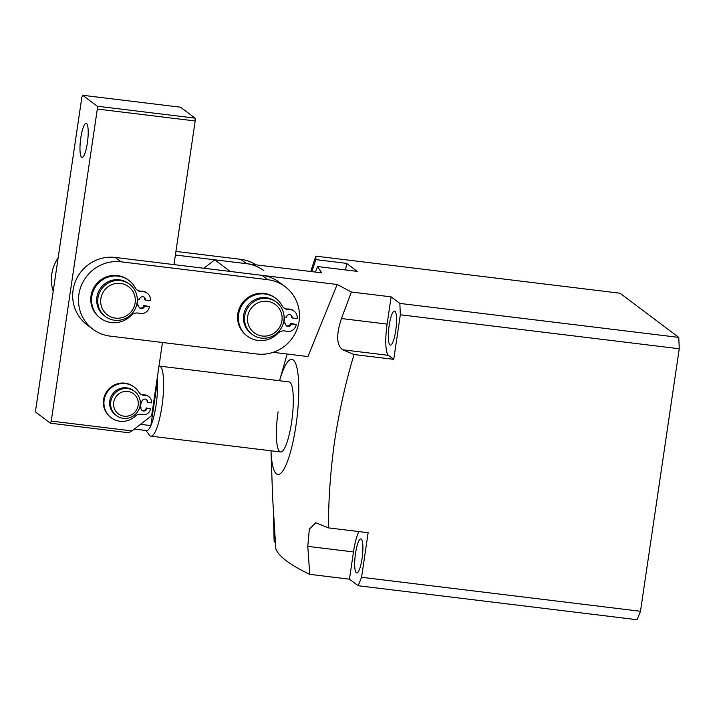 <?xml version="1.0" encoding="UTF-8"?>
<svg xmlns="http://www.w3.org/2000/svg" width="715" height="715" viewBox="0 0 715 715"><rect width="100%" height="100%" fill="white"/><g stroke="black" fill="none" stroke-linecap="round" stroke-linejoin="round"><path stroke-width="1.07" d="M278.072 411.831A35.294 7.4 -83.1 0 0 280.575 451.96A35.294 7.4 -83.1 0 0 291.622 422.029A35.294 7.4 -83.1 0 0 289.11 381.899L159.436 366.098A35.294 7.4 96.9 0 1 160.294 366.464A35.294 7.4 96.9 0 1 162.242 404.136A35.294 7.4 96.9 0 1 150.901 436.159A35.294 7.4 96.9 0 1 150.052 435.801A35.294 7.4 96.9 0 1 149.426 435.158L145.94 430.475M358.912 531.585A27.724 5.809 -83.1 0 0 353.478 551.935L349.456 579.177L309.72 574.342C289.941 564.85 278.644 556.35 275.829 548.852L272.638 497.899L271.003 450.799A57.978 12.155 -83.1 0 0 281.263 472.829A57.978 12.155 -83.1 0 0 295.983 425.309A57.978 12.155 -83.1 0 0 295.894 364.203A57.978 12.155 -83.1 0 0 279.547 380.738M275.329 542.077L274.176 541.943L273.327 511.609M274.176 541.943L273.952 535.83M309.72 574.342L307.781 546.367L309.345 529.037L315.807 522.772L328.408 527.867C328.498 498.435 330.607 469.272 334.727 440.395C339.142 411.474 345.568 382.847 354.014 354.515L393.742 359.35L388.424 355.346A27.724 5.809 96.9 0 1 387.119 324.101L391.141 296.859L399.855 303.419L678.776 337.4L620.03 293.221L315.869 256.158A224.349 47.029 -83.1 0 0 310.775 271.512M362.094 558.415A17.142 3.593 -83.1 0 0 360.869 538.931A17.142 3.593 -83.1 0 0 355.507 553.464A17.142 3.593 -83.1 0 0 356.722 572.956A17.142 3.593 -83.1 0 0 362.094 558.415M395.735 330.58A17.142 3.593 -83.1 0 0 394.519 311.096A17.142 3.593 -83.1 0 0 389.148 325.629A17.142 3.593 -83.1 0 0 390.372 345.122A17.142 3.593 -83.1 0 0 395.735 330.58M640.488 611.271L637.083 619.717L358.161 585.737L361.567 577.282L640.488 611.271L679.25 348.759L400.329 314.779L393.742 359.35M678.776 337.4L679.25 348.759M345.631 269.957L346.605 263.37L315.869 259.625L315.869 256.158M346.605 263.37L357.259 271.378L317.523 266.534L321.679 272.835L214.759 259.813L230.248 271.459L337.167 284.49L307.959 356.562L273.175 352.325M391.141 296.859L351.405 292.024L337.167 284.49M361.567 577.282L368.145 532.711L328.408 527.867M349.456 579.177L358.161 585.737M351.405 292.024L341.43 318.532C336.077 334.897 336.506 345.309 342.726 349.778L354.014 354.515M315.404 272.075L317.523 266.534M315.869 259.625L311.803 271.637M400.329 314.779L399.855 303.419M203.864 268.25L214.759 259.813M134.366 429.072L146.62 430.564A30.253 6.337 -83.1 0 0 150.883 425.595A30.253 6.337 -83.1 0 0 157.425 381.301A30.253 6.337 -83.1 0 0 157.175 378.396M140.489 424.335L150.883 425.595L157.425 381.301L156.755 381.22M158.989 366.107A35.294 7.4 96.9 0 1 159.436 366.098M137.825 299.138A22.683 22.022 -53.1 0 1 137.602 301.65A22.683 22.022 -53.1 0 1 136.967 304.599M284.633 317.031A22.683 22.022 -53.1 0 1 284.4 319.534A22.683 22.022 -53.1 0 1 283.766 322.483M78.882 294.491A37.815 36.706 126.9 0 0 92.852 329.186A37.815 36.706 126.9 0 0 110.092 336.113L256.891 353.997A37.815 36.706 126.9 0 0 296.502 330.562A37.815 36.706 126.9 0 0 285.106 286.635A37.815 36.706 126.9 0 0 267.866 279.708L121.067 261.815A37.815 36.706 126.9 0 0 78.882 294.491M285.106 286.635L279.297 282.264A37.815 36.706 126.9 0 0 262.056 275.338L115.258 257.454A37.815 36.706 126.9 0 0 73.073 290.129A37.815 36.706 126.9 0 0 87.042 324.816L92.852 329.186M114.749 409.445A12.602 12.235 126.9 0 0 131.203 414.959A12.602 12.235 126.9 0 0 137.146 398.21A12.602 12.235 126.9 0 0 120.692 392.687A12.602 12.235 126.9 0 0 114.749 409.445M138.907 396.718A15.122 14.684 -53.1 0 1 116.375 415.549A15.122 14.684 -53.1 0 1 116.188 392.052A15.122 14.684 -53.1 0 1 138.907 396.718M116.375 415.549L115.356 414.78A15.122 14.684 -53.1 0 1 115.169 391.284A15.122 14.684 -53.1 0 1 133.535 390.605L134.554 391.373M261.297 338.106A20.163 19.573 -53.1 0 1 252.198 334.423A20.163 19.573 -53.1 0 1 246.139 310.954A20.163 19.573 -53.1 0 1 267.339 298.512A20.163 19.573 -53.1 0 1 276.437 302.195A20.163 19.573 -53.1 0 1 282.497 325.665A20.163 19.573 -53.1 0 1 261.297 338.106M276.437 302.195L275.373 301.39A20.163 19.573 126.9 0 0 266.275 297.708A20.163 19.573 126.9 0 0 245.066 310.149A20.163 19.573 126.9 0 0 251.126 333.628L252.198 334.423M267.446 301.346A17.643 17.124 126.9 0 0 247.685 316.504A17.643 17.124 126.9 0 0 262.155 335.996A17.643 17.124 126.9 0 0 281.916 320.847A17.643 17.124 126.9 0 0 267.446 301.346M81.599 157.211A17.142 3.593 -83.1 0 0 82.011 157.38A17.142 3.593 -83.1 0 0 87.525 141.829A17.142 3.593 -83.1 0 0 86.578 123.525A17.142 3.593 -83.1 0 0 86.158 123.355A17.142 3.593 -83.1 0 0 80.652 138.907A17.142 3.593 -83.1 0 0 81.599 157.211M141.087 401.633A17.643 17.124 -53.1 0 1 140.203 407.21M51.239 421.081L131.98 430.922L128.682 432.736L50.39 423.191L51.239 421.081L97.32 109.046L97.204 106.204L195.07 118.127L195.186 120.969L173.977 264.604M195.07 118.127L180.546 107.205L82.681 95.283L81.832 97.392L35.75 409.427L35.866 412.269L50.39 423.191M82.681 95.283L97.204 106.204M162.475 342.494L151.669 415.665L131.98 430.922M195.186 120.969L97.32 109.046M117.743 283.346A17.643 17.124 126.9 0 0 100.681 301.551A17.643 17.124 126.9 0 0 118.261 318.229A17.643 17.124 126.9 0 0 135.314 300.023A17.643 17.124 126.9 0 0 117.743 283.346M117.814 320.356A20.163 19.573 -53.1 0 1 105.391 316.539A20.163 19.573 -53.1 0 1 98.742 294.651A20.163 19.573 -53.1 0 1 117.215 280.486A20.163 19.573 -53.1 0 1 129.638 284.302A20.163 19.573 -53.1 0 1 136.288 306.199A20.163 19.573 -53.1 0 1 117.814 320.356M105.391 316.539L104.327 315.735A20.163 19.573 -53.1 0 1 97.678 293.847A20.163 19.573 -53.1 0 1 116.152 279.681A20.163 19.573 -53.1 0 1 128.575 283.506L129.638 284.302M53.205 291.228A37.815 36.706 -53.1 0 1 51.766 274.104A37.815 36.706 -53.1 0 1 58.121 257.927M175.926 251.421L240.758 259.322A37.815 36.706 -53.1 0 1 255.979 264.836M175.39 255.014L246.568 263.683A37.815 36.706 -53.1 0 1 263.808 270.619M136.628 305.046L138.674 305.296L136.753 304.572M139.425 307.745A3.021 2.94 126.9 0 0 143.769 305.43L149.435 306.601A8.071 7.829 -53.1 0 1 139.148 313.304A8.071 7.829 126.9 0 0 131.104 315.458A23.649 22.951 -53.1 0 1 111.308 322.581A23.649 22.951 -53.1 0 1 100.529 318.247A23.649 22.951 -53.1 0 1 93.397 290.782A23.649 22.951 -53.1 0 1 118.172 276.124A23.649 22.951 -53.1 0 1 128.95 280.459A23.649 22.951 -53.1 0 1 135.198 287.725A8.071 7.829 126.9 0 0 142.33 291.738A8.071 7.829 -53.1 0 1 150.32 300.657L145.422 300.068A3.021 2.94 126.9 0 0 144.305 297.288A3.021 2.94 126.9 0 0 139.55 299.353L137.289 299.076M138.674 305.296A3.021 2.94 126.9 0 0 141.168 308.621A3.021 2.94 126.9 0 0 144.546 306.011L143.769 305.43M100.529 318.247L99.751 317.666A23.649 22.951 -53.1 0 1 92.628 290.192A23.649 22.951 -53.1 0 1 117.394 275.543A23.649 22.951 -53.1 0 1 128.173 279.869L128.95 280.459M136.949 289.906A8.071 7.829 126.9 0 0 141.561 291.148A8.071 7.829 -53.1 0 1 146.557 292.676L147.335 293.257M145.422 300.068L144.645 299.487A3.021 2.94 126.9 0 0 143.894 297.029M144.546 306.011L149.435 306.601M283.426 322.93L285.473 323.18L283.551 322.456M286.232 325.629A3.021 2.94 126.9 0 0 290.576 323.314L296.242 324.494A8.071 7.829 -53.1 0 1 285.946 331.188A8.071 7.829 126.9 0 0 277.903 333.351A23.649 22.951 -53.1 0 1 258.106 340.465A23.649 22.951 -53.1 0 1 247.327 336.139A23.649 22.951 -53.1 0 1 240.204 308.666A23.649 22.951 -53.1 0 1 264.97 294.008A23.649 22.951 -53.1 0 1 275.749 298.343A23.649 22.951 -53.1 0 1 281.996 305.618A8.071 7.829 126.9 0 0 289.137 309.622A8.071 7.829 -53.1 0 1 297.118 318.55L292.221 317.952A3.021 2.94 126.9 0 0 291.103 315.181A3.021 2.94 126.9 0 0 286.349 317.237L284.096 316.959M285.473 323.18A3.021 2.94 126.9 0 0 287.975 326.514A3.021 2.94 126.9 0 0 291.345 323.895L290.576 323.314M247.327 336.139L246.55 335.55A23.649 22.951 -53.1 0 1 239.427 308.085A23.649 22.951 -53.1 0 1 264.193 293.427A23.649 22.951 -53.1 0 1 274.98 297.762L275.749 298.343M283.757 307.79A8.071 7.829 126.9 0 0 288.36 309.041A8.071 7.829 -53.1 0 1 293.365 310.569L294.133 311.15M292.221 317.952L291.452 317.371A3.021 2.94 126.9 0 0 290.692 314.922M291.345 323.895L296.242 324.494M139.631 407.514L140.962 407.675L139.738 407.157M141.811 410.213A3.021 2.94 126.9 0 0 146.253 407.952L150.508 408.837A6.81 6.605 -53.1 0 1 141.874 414.503A6.81 6.605 126.9 0 0 135.358 416.112A19.162 18.599 -53.1 0 1 119.959 421.251A19.162 18.599 -53.1 0 1 111.218 417.739A19.162 18.599 -53.1 0 1 105.445 395.475A19.162 18.599 -53.1 0 1 125.518 383.606A19.162 18.599 -53.1 0 1 134.25 387.119A19.162 18.599 -53.1 0 1 138.88 392.249A6.81 6.605 126.9 0 0 144.698 395.359A6.81 6.605 -53.1 0 1 151.383 402.894L147.719 402.447A3.021 2.94 126.9 0 0 146.602 399.667A3.021 2.94 126.9 0 0 141.847 401.732L140.229 401.535M140.962 407.675A3.021 2.94 126.9 0 0 143.465 411A3.021 2.94 126.9 0 0 146.834 408.39L146.253 407.952M111.218 417.739L110.637 417.301A19.162 18.599 -53.1 0 1 104.864 395.046A19.162 18.599 -53.1 0 1 124.937 383.169A19.162 18.599 -53.1 0 1 133.669 386.681L134.25 387.119M140.238 393.84A6.81 6.605 126.9 0 0 144.117 394.921A6.81 6.605 -53.1 0 1 148.291 396.208L148.872 396.646M147.719 402.447L147.138 402.009A3.021 2.94 126.9 0 0 146.289 399.471M146.834 408.39L150.508 408.837M353.478 551.935L307.781 546.367M388.424 355.346L342.726 349.778M387.119 324.101L341.43 318.532M121.067 261.815L115.258 257.454M267.866 279.708L262.056 275.338M240.758 259.322L246.568 263.683M142.33 291.738L141.561 291.148M289.137 309.622L288.36 309.041M144.698 395.359L144.117 394.921M279.538 380.729L287.144 354.023M150.901 436.159L280.575 451.96"/></g></svg>
